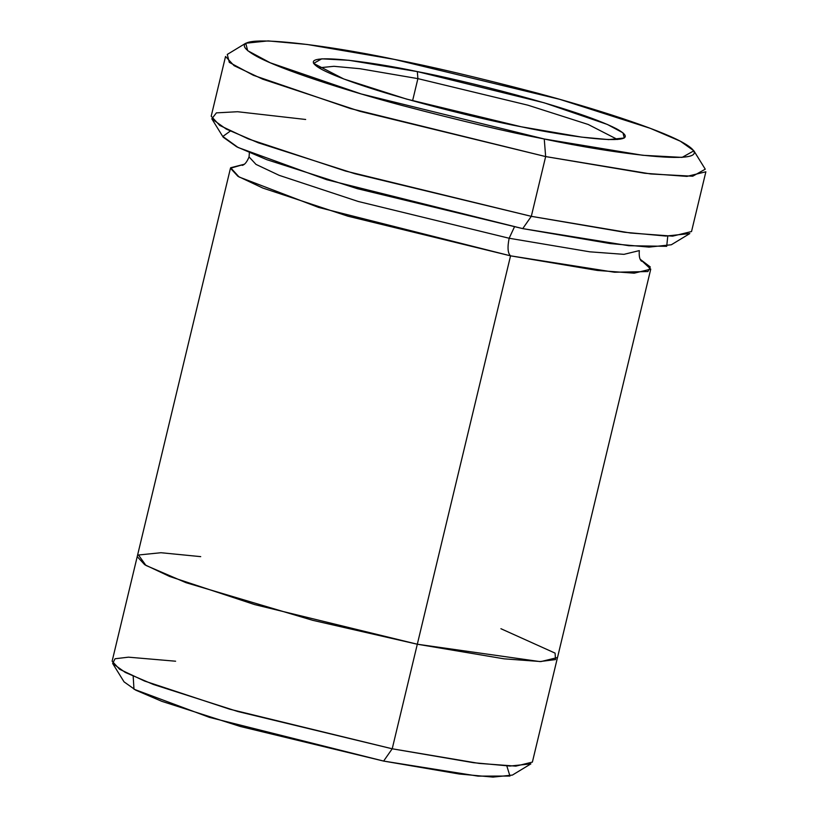 <?xml version="1.0" encoding="UTF-8"?>
<svg xmlns="http://www.w3.org/2000/svg" width="818" height="818" viewBox="0 0 818 818"><rect width="100%" height="100%" fill="white"/><g stroke="black" fill="none" stroke-linecap="round" stroke-linejoin="round"><path stroke-width="1.23" d="M417.896 78.63L527.907 105.185L588.193 124.469L617.529 139.5L588.193 124.469L527.907 105.185L417.896 78.63L412.579 100.778L417.896 78.63L359.93 68.712L333.959 66.309L318.918 67.812L333.959 66.309L359.93 68.712L417.896 78.63L417.323 71.595L417.896 78.63M521.26 126.78L581.721 137.127L608.766 139.602L624.277 137.986L622.958 132.833L607.314 124.428L544.256 102.823L417.323 71.595C458.315 79.152 576.066 107.976 616.547 128.804C652.999 148.825 566.424 136.555 521.26 126.78C480.278 119.234 362.517 90.409 322.047 69.581C285.594 49.561 372.17 61.82 417.323 71.595L349.01 60.297L321.75 58.835L313.58 63.395L343.836 78.998L406.577 99.09L521.26 126.78M544.246 138.988L361.178 93.947L270.237 62.792L247.66 50.665L245.758 43.231L268.13 40.9L307.139 44.469L394.348 59.387C329.204 45.297 204.336 27.607 256.913 56.483C281.515 69.816 344.715 90.123 401.832 105.399C460.861 120.9 508.336 132.097 544.246 138.988C609.379 153.078 734.247 170.778 681.67 141.903C657.069 128.559 593.868 108.252 536.761 92.976C477.732 77.475 430.258 66.278 394.348 59.387L559.757 99.336L650.249 128.314L680.331 141.197L693.879 150.809L682.1 157.393L642.774 155.287L544.246 138.988L545.657 156.575L544.246 138.988M245.758 43.231L227.271 54.438L229.306 62.362L253.376 75.297L350.38 108.538L545.657 156.575L359.869 111.299L262.588 79.131L234.081 65.675L225.543 56.473L211.197 116.217L219.735 125.43L248.243 138.886L345.523 171.054L531.311 216.33L354.869 173.723L258.345 142.823L226.259 129.07L211.811 118.814L216.402 112.864L237.578 111.729L305.666 119.479M211.811 118.814L223.191 137.199L236.739 146.811L266.832 159.694L357.323 188.672L522.733 228.621L531.311 216.33L545.657 156.575L531.311 216.33L630.484 233.018L672.611 236.146L691.527 231.535L705.873 171.79L686.956 176.391L644.829 173.273L545.657 156.575L650.76 173.968L692.703 176.218L705.259 169.193L693.879 150.809M112.659 663.47L124.05 681.854L135.788 690.177L161.862 701.353L240.277 726.466L383.622 761.077L392.211 748.787L237.833 711.517L153.385 684.472L125.307 672.447L112.659 663.47L115.052 658.756L128.487 657.171L175.614 661.21M242.22 165.379C244.684 164.796 246.964 161.974 249.061 156.913L255.993 164.387L279.153 175.328L358.192 201.463L509.154 238.253L514.43 226.934L509.154 238.253L589.727 251.811L623.95 254.347L639.318 250.605L623.95 254.347L589.727 251.811L509.154 238.253C507.303 247.425 507.774 253.294 510.555 255.84L614.502 272.241L647.928 271.556L650.259 266.944L640.269 259.337L650.75 269.142L634.195 273.181L597.334 270.441L510.555 255.84L347.998 216.218L262.875 188.079L237.926 176.299L230.461 168.242L244.255 164.265L230.656 167.741L239.071 176.985L318.662 207.445L510.555 255.84L417.313 644.226L510.555 255.84C507.774 253.294 507.303 247.425 509.154 238.253L358.192 201.463L279.153 175.328L255.993 164.387L249.061 156.913L249.378 152.7M500.923 628.715L555.085 653.122L555.504 659.584L539.819 661.568L417.313 644.226L254.746 604.614L169.623 576.465L144.684 564.686L137.219 556.629L112.127 661.2L119.592 669.257L144.541 681.036L229.653 709.175L392.211 748.787L417.313 644.226L504.092 658.827L540.954 661.568L557.508 657.529L650.75 269.142M667.774 236.105L666.701 246.32L628.837 245.717L522.733 228.621L326.719 179.715L238.099 147.496L222.823 136.473L230.298 131.074M506.812 765.924L509.962 776.057L477.988 776.118L383.622 761.077L459.195 774.002L492.998 777.1L512.385 775.086L530.882 763.879L509.992 766.047L473.591 762.713L392.211 748.787L417.313 644.226L312.773 620.33L186.034 582.692L145.931 565.432L138.477 555.003L160.982 552.723L200.717 556.639M133.181 676.22L133.978 689.226L209.428 717.366L383.622 761.077L392.211 748.787L478.98 763.388L515.831 766.129L532.385 762.1L557.487 657.529M531.311 216.33L522.733 228.621L609.931 243.529L648.94 247.108L671.312 244.776L689.809 233.57L665.934 236.054L624.328 232.24L531.311 216.33M639.318 250.605C638.889 256.075 639.635 259.623 641.578 261.249M137.219 556.629L230.461 168.242"/></g></svg>
